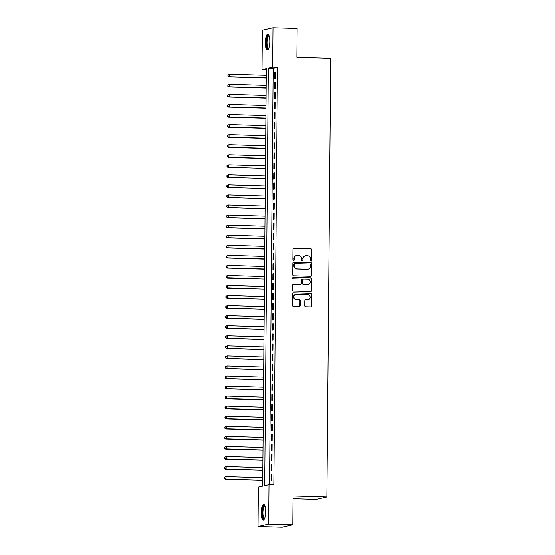 <?xml version="1.0" encoding="UTF-8"?>
<svg xmlns="http://www.w3.org/2000/svg" width="555" height="555" viewBox="0 0 555 555"><rect width="100%" height="100%" fill="white"/><g stroke="black" fill="none" stroke-linecap="round" stroke-linejoin="round"><path stroke-width="0.83" d="M311.188 261.03A0.694 0.666 77.2 0 0 311.861 260.357L311.952 249.868A0.992 0.944 77.2 0 0 311.008 248.855L293.935 248.349A0.992 0.944 77.2 0 0 292.978 249.306L292.887 259.796A0.694 0.666 77.2 0 0 293.706 260.496A0.694 0.666 77.2 0 0 294.212 259.837L294.226 258.477A3.17 3.032 77.2 0 1 297.286 255.411L298.708 255.453A3.17 3.032 77.2 0 1 301.719 258.699L301.705 260.059A0.694 0.666 77.2 0 0 302.524 260.753A0.694 0.666 77.2 0 0 303.037 260.101L303.051 258.741A3.17 3.032 77.2 0 1 306.11 255.668L307.532 255.716A3.17 3.032 77.2 0 1 310.543 258.963L310.529 260.323A0.694 0.666 77.2 0 0 311.188 261.03M311.202 261.03A0.694 0.666 77.2 0 0 311.57 260.427L311.66 249.937A0.992 0.944 77.2 0 0 310.724 248.917L293.644 248.411A0.992 0.944 77.2 0 0 293.567 248.418M293.553 260.51A0.694 0.666 77.2 0 0 293.928 259.9L294.226 258.477M302.378 260.767A0.694 0.666 77.2 0 0 302.746 260.163L303.051 258.741M261.204 512.758A7.867 2.234 91.7 0 1 263.68 504.391A7.867 2.234 91.7 0 1 265.685 511.738A7.867 2.234 91.7 0 1 263.216 520.111A7.867 2.234 91.7 0 1 261.204 512.758M265.304 42.548A7.867 2.234 91.7 0 1 267.781 34.174A7.867 2.234 91.7 0 1 269.792 41.528A7.867 2.234 91.7 0 1 267.316 49.895A7.867 2.234 91.7 0 1 265.304 42.548M304.771 305.798A0.992 0.944 77.2 0 0 305.715 306.811L310.502 306.957A0.992 0.944 77.2 0 0 311.459 305.992L311.563 294.344A0.992 0.944 77.2 0 0 310.62 293.331L293.546 292.825A0.992 0.944 77.2 0 0 292.589 293.782L292.485 305.437A0.992 0.944 77.2 0 0 293.428 306.45L299.214 306.624A0.992 0.944 77.2 0 0 300.172 305.659L300.213 300.678A0.992 0.944 77.2 0 0 299.277 299.658L296.405 299.575A2.65 2.532 77.2 0 1 295.843 294.351A2.65 2.532 77.2 0 1 296.453 294.296L307.692 294.629A2.65 2.532 77.2 0 1 308.254 299.846A2.65 2.532 77.2 0 1 307.643 299.908L305.77 299.853A0.992 0.944 77.2 0 0 304.813 300.81L304.771 305.798M272.984 27.75L297.14 28.465L296.89 57.38L330.718 58.379L326.888 496.912L293.061 495.913L292.811 524.829L268.648 524.114L258.013 526.535L258.359 487.054L262.668 486.076L266.31 68.667L262.002 69.646L262.349 30.171L272.984 27.75L272.637 67.231L268.322 68.209L264.679 485.618L268.995 484.64L268.648 524.114M268.995 484.64L273.823 484.779L277.472 67.37L272.637 67.231M310.772 276.251A0.992 0.944 77.2 0 0 311.73 275.294L311.827 263.639A0.992 0.944 77.2 0 0 310.89 262.626L293.817 262.12A0.992 0.944 77.2 0 0 292.86 263.084L292.756 274.732A0.992 0.944 77.2 0 0 293.692 275.745L310.772 276.251M311.695 278.992L311.591 290.647A0.992 0.944 77.2 0 1 310.633 291.604L293.56 291.098A0.992 0.944 77.2 0 1 292.624 290.085L292.665 285.097A0.992 0.944 77.2 0 1 293.623 284.139L300.546 284.34A0.992 0.944 77.2 0 0 301.504 283.383L301.531 280.074A0.992 0.944 77.2 0 0 300.595 279.061L293.38 278.846A0.694 0.666 77.2 0 1 293.234 277.479A0.694 0.666 77.2 0 1 293.394 277.465L310.758 277.979A0.992 0.944 77.2 0 1 311.695 278.992L311.591 290.647M275.294 78.408L275.342 72.372L274.628 72.532L274.572 78.567L275.294 78.408M275.204 88.467L275.259 82.431L274.538 82.591L274.489 88.627L275.204 88.467M275.12 98.519L275.169 92.484L274.454 92.65L274.399 98.686L275.12 98.519M275.03 108.579L275.079 102.543L274.364 102.71L274.309 108.745L275.03 108.579M274.94 118.638L274.996 112.603L274.274 112.769L274.225 118.805L274.94 118.638M274.857 128.698L274.905 122.662L274.191 122.821L274.135 128.857L274.857 128.698M274.767 138.757L274.822 132.721L274.101 132.881L274.045 138.917L274.767 138.757M274.676 148.809L274.732 142.781L274.01 142.94L273.962 148.976L274.676 148.809M274.593 158.869L274.642 152.833L273.927 153L273.872 159.035L274.593 158.869M274.503 168.928L274.558 162.893L273.837 163.059L273.781 169.095L274.503 168.928M274.413 178.987L274.468 172.952L273.747 173.118L273.698 179.147L274.413 178.987M274.33 189.047L274.378 183.011L273.664 183.171L273.608 189.206L274.33 189.047M274.239 199.106L274.295 193.071L273.573 193.23L273.518 199.266L274.239 199.106M274.149 209.159L274.205 203.123L273.483 203.29L273.435 209.325L274.149 209.159M274.066 219.218L274.115 213.182L273.4 213.349L273.344 219.385L274.066 219.218M273.976 229.277L274.031 223.242L273.31 223.408L273.254 229.444L273.976 229.277M273.886 239.337L273.941 233.301L273.22 233.461L273.171 239.496L273.886 239.337M273.802 249.396L273.851 243.361L273.136 243.52L273.081 249.556L273.802 249.396M273.712 259.449L273.768 253.413L273.046 253.579L272.998 259.615L273.712 259.449M273.622 269.508L273.677 263.472L272.956 263.639L272.907 269.675L273.622 269.508M273.539 279.567L273.587 273.532L272.873 273.698L272.817 279.734L273.539 279.567M273.449 289.627L273.504 283.591L272.782 283.751L272.734 289.786L273.449 289.627M273.358 299.686L273.414 293.65L272.692 293.81L272.644 299.846L273.358 299.686M273.275 309.739L273.324 303.71L272.609 303.869L272.554 309.905L273.275 309.739M273.185 319.798L273.24 313.762L272.519 313.929L272.47 319.964L273.185 319.798M273.102 329.857L273.15 323.822L272.436 323.988L272.38 330.024L273.102 329.857M273.011 339.917L273.06 333.881L272.345 334.048L272.29 340.076L273.011 339.917M272.921 349.976L272.977 343.94L272.255 344.1L272.207 350.136L272.921 349.976M272.838 360.035L272.887 354L272.172 354.159L272.116 360.195L272.838 360.035M272.748 370.088L272.803 364.052L272.082 364.219L272.026 370.254L272.748 370.088M272.658 380.147L272.713 374.112L271.992 374.278L271.943 380.314L272.658 380.147M272.574 390.207L272.623 384.171L271.908 384.337L271.853 390.373L272.574 390.207M272.484 400.266L272.54 394.23L271.818 394.39L271.763 400.426L272.484 400.266M272.394 410.325L272.45 404.29L271.728 404.449L271.679 410.485L272.394 410.325M272.311 420.378L272.359 414.342L271.645 414.509L271.589 420.544L272.311 420.378M272.221 430.437L272.276 424.402L271.555 424.568L271.499 430.604L272.221 430.437M272.13 440.497L272.186 434.461L271.464 434.627L271.416 440.663L272.13 440.497M272.047 450.556L272.096 444.52L271.381 444.68L271.326 450.715L272.047 450.556M271.957 460.615L272.012 454.58L271.291 454.739L271.235 460.775L271.957 460.615M271.867 470.668L271.922 464.639L271.201 464.799L271.152 470.834L271.867 470.668M277.472 67.37L273.157 68.348L269.522 484.654M271.118 474.858L271.062 480.894L271.784 480.727L271.832 474.692L271.118 474.858L271.832 474.879M293.04 498.647L316.253 499.333L326.888 496.912M292.811 524.829L282.176 527.25L258.013 526.535M266.303 69.777L262.002 69.646M273.157 68.348L268.322 68.209M274.628 72.532L275.342 72.552M274.538 82.591L275.259 82.612M274.454 92.65L275.169 92.671M274.364 102.71L275.079 102.731M274.274 112.769L274.996 112.79M274.191 122.821L274.905 122.849M274.101 132.881L274.815 132.902M274.01 142.94L274.732 142.961M273.927 153L274.642 153.02M273.837 163.059L274.552 163.08M273.747 173.118L274.468 173.139M273.664 183.171L274.378 183.192M273.573 193.23L274.288 193.251M273.483 203.29L274.205 203.31M273.4 213.349L274.115 213.37M273.31 223.408L274.024 223.429M273.22 233.461L273.941 233.482M273.136 243.52L273.851 243.541M273.046 253.579L273.761 253.6M272.956 263.639L273.677 263.66M272.873 273.698L273.587 273.719M272.782 283.751L273.504 283.778M272.692 293.81L273.414 293.831M272.609 303.869L273.324 303.89M272.519 313.929L273.24 313.95M272.436 323.988L273.15 324.009M272.345 334.048L273.06 334.068M272.255 344.1L272.977 344.121M272.172 354.159L272.887 354.18M272.082 364.219L272.796 364.24M271.992 374.278L272.713 374.299M271.908 384.337L272.623 384.358M271.818 394.39L272.533 394.411M271.728 404.449L272.45 404.47M271.645 414.509L272.359 414.529M271.555 424.568L272.269 424.589M271.464 434.627L272.186 434.648M271.381 444.68L272.096 444.708M271.291 454.739L272.005 454.76M271.201 464.799L271.922 464.819M305.382 255.744L305.09 255.806A3.17 3.032 77.2 0 0 302.759 258.803M296.557 255.48L296.273 255.55A3.17 3.032 77.2 0 0 293.935 258.547M310.856 276.251A0.992 0.944 77.2 0 0 311.438 275.356L311.542 263.708A0.992 0.944 77.2 0 0 310.599 262.688L293.526 262.189A0.992 0.944 77.2 0 0 293.442 262.189M310.495 264.686A0.694 0.666 77.2 0 0 309.836 263.979L294.844 263.535A0.694 0.666 77.2 0 0 294.178 264.208L294.164 265.637A3.17 3.032 77.2 0 0 297.168 268.884L307.414 269.189A3.17 3.032 77.2 0 0 310.481 266.123L310.495 264.686M294.684 263.549L294.4 263.618A0.694 0.666 77.2 0 0 293.886 264.27L294.178 264.208M308.143 269.12L307.858 269.182A3.17 3.032 77.2 0 1 307.13 269.258L296.883 268.953A3.17 3.032 77.2 0 1 293.873 265.699L293.886 264.27M310.717 291.604A0.992 0.944 77.2 0 0 311.306 290.709M300.775 284.32L300.491 284.382A0.992 0.944 77.2 0 1 300.262 284.41L293.331 284.202A0.992 0.944 77.2 0 0 293.255 284.202M293.394 277.465L293.109 277.528A0.694 0.666 77.2 0 0 293.096 277.528L310.758 277.979M307.734 284.555A2.65 2.532 77.2 0 0 310.28 281.669A2.65 2.532 77.2 0 0 307.782 279.276L303.821 279.158A0.992 0.944 77.2 0 0 302.863 280.115L302.829 283.425A0.992 0.944 77.2 0 0 303.772 284.438L307.442 284.618A2.65 2.532 77.2 0 0 308.053 284.562L308.344 284.493M303.592 279.179L303.301 279.241A0.992 0.944 77.2 0 0 302.572 280.178L302.863 280.115M307.442 284.618L303.488 284.5A0.992 0.944 77.2 0 1 302.544 283.487L302.572 280.178M311.411 279.061A0.992 0.944 77.2 0 0 310.467 278.041M308.254 299.846L307.969 299.915A2.65 2.532 77.2 0 1 307.359 299.971L305.486 299.915A0.992 0.944 77.2 0 0 305.403 299.922M295.843 294.351L295.551 294.421A2.65 2.532 77.2 0 0 296.12 299.644L296.405 299.575M299.298 306.617A0.992 0.944 77.2 0 0 299.88 305.729L299.929 300.741A0.992 0.944 77.2 0 0 298.985 299.728L296.12 299.644M310.585 306.957A0.992 0.944 77.2 0 0 311.175 306.062L311.272 294.414A0.992 0.944 77.2 0 0 310.335 293.394L293.255 292.887A0.992 0.944 77.2 0 0 293.179 292.894M266.254 75.341L229.569 74.259L229.548 76.77L228.826 76.937L266.233 78.04M228.084 76.028L228.091 75.022L227.793 76.091L229.548 76.77L266.233 77.853M227.807 75.085L229.569 74.259L228.091 75.022M228.826 76.937L227.793 76.091M268.551 48.708A6.806 1.929 91.7 0 1 266.379 42.499A6.806 1.929 91.7 0 1 268.939 35.43M269.071 35.784A6.299 1.79 -88.3 0 0 268.995 35.77A6.299 1.79 -88.3 0 0 267.01 42.478A6.299 1.79 -88.3 0 0 268.62 48.368A6.299 1.79 -88.3 0 0 268.703 48.368M268.204 34.334A7.812 2.22 -88.3 0 0 266.095 42.562A7.812 2.22 -88.3 0 0 267.746 49.763M264.444 518.925A6.806 1.929 91.7 0 1 262.369 514.922A6.806 1.929 91.7 0 1 263.299 506.611A6.806 1.929 91.7 0 1 264.839 505.647M264.971 505.993A6.299 1.79 -88.3 0 0 264.888 505.987A6.299 1.79 -88.3 0 0 263.854 507.048A6.299 1.79 -88.3 0 0 262.938 514.09A6.299 1.79 -88.3 0 0 264.513 518.585A6.299 1.79 -88.3 0 0 264.596 518.585M264.104 504.55A7.812 2.22 -88.3 0 0 263.167 505.778A7.812 2.22 -88.3 0 0 262.002 513.916A7.812 2.22 -88.3 0 0 263.646 519.979M266.164 85.401L229.479 84.311L229.458 86.83L228.743 86.989L266.143 88.099M227.994 86.087L228.001 85.081L227.71 86.15L229.458 86.83L266.143 87.912M227.716 85.144L229.479 84.311L228.001 85.081M228.743 86.989L227.71 86.15M266.081 95.46L229.395 94.371L229.375 96.889L228.653 97.049L266.053 98.159M227.904 96.147L227.918 95.141L227.619 96.209L229.375 96.889L266.06 97.971M227.626 95.203L229.395 94.371L227.918 95.141M228.653 97.049L227.619 96.209M265.991 105.512L229.305 104.43L229.284 106.942L228.563 107.108L265.97 108.211M227.821 106.199L227.827 105.193L227.529 106.269L229.284 106.942L265.97 108.031M227.543 105.263L228.591 104.597L227.827 105.193M228.563 107.108L227.529 106.269M265.9 115.572L229.222 114.49L229.194 117.001L228.48 117.167L265.88 118.27M227.73 116.259L227.737 115.253L227.446 116.328L229.194 117.001L265.88 118.09M227.453 115.322L228.5 114.649L227.737 115.253M228.48 117.167L227.446 116.328M265.817 125.631L229.132 124.549L229.111 127.06L228.389 127.227L265.789 128.33M227.64 126.318L227.654 125.312L227.356 126.38L229.111 127.06L265.796 128.143M227.363 125.374L229.132 124.549L227.654 125.312M228.389 127.227L227.356 126.38M265.727 135.691L229.042 134.601L229.021 137.12L228.299 137.279L265.706 138.389M227.557 136.377L227.564 135.371L227.266 136.44L229.021 137.12L265.706 138.202M227.279 135.434L229.042 134.601L227.564 135.371M228.299 137.279L227.266 136.44M265.637 145.75L228.958 144.661L228.931 147.179L228.216 147.339L265.616 148.449M227.467 146.437L227.474 145.431L227.182 146.499L228.931 147.179L265.616 148.261M227.189 145.493L228.958 144.661L227.474 145.431M228.216 147.339L227.182 146.499M265.554 155.802L228.868 154.72L228.847 157.231L228.126 157.398L265.526 158.501M227.383 156.489L227.39 155.483L227.092 156.559L228.847 157.231L265.533 158.321M227.099 155.553L228.147 154.887L227.39 155.483M228.126 157.398L227.092 156.559M265.463 165.862L228.778 164.78L228.757 167.291L228.043 167.457L265.443 168.56M227.293 166.549L227.3 165.543L227.002 166.618L228.757 167.291L265.443 168.38M227.016 165.612L228.063 164.939L227.3 165.543M228.043 167.457L227.002 166.618M265.373 175.921L228.695 174.839L228.667 177.35L227.952 177.517L265.352 178.62M227.203 176.608L227.21 175.602L226.919 176.67L228.667 177.35L265.352 178.432M226.926 175.671L227.973 174.998L227.21 175.602M227.952 177.517L226.919 176.67M265.29 185.98L228.604 184.891L228.584 187.41L227.862 187.569L265.262 188.679M227.12 186.667L227.127 185.661L226.828 186.73L228.584 187.41L265.269 188.492M226.835 185.724L228.604 184.891L227.127 185.661M227.862 187.569L226.828 186.73M265.2 196.04L228.514 194.951L228.494 197.469L227.779 197.629L265.179 198.739M227.03 196.727L227.037 195.721L226.738 196.789L228.494 197.469L265.179 198.551M226.752 195.783L228.514 194.951L227.037 195.721M227.779 197.629L226.738 196.789M265.117 206.092L228.431 205.01L228.403 207.528L227.689 207.688L265.089 208.798M226.94 206.786L226.953 205.78L226.655 206.849L228.403 207.528L265.089 208.611M226.662 205.843L228.431 205.01L226.953 205.78M227.689 207.688L226.655 206.849M265.026 216.152L228.341 215.069L228.32 217.581L227.599 217.747L264.999 218.85M226.856 216.838L226.863 215.833L226.565 216.908L228.32 217.581L265.006 218.67M226.572 215.902L227.619 215.229L226.863 215.833M227.599 217.747L226.565 216.908M264.936 226.211L228.251 225.129L228.23 227.64L227.515 227.807L264.915 228.91M226.766 226.898L226.773 225.892L226.482 226.967L228.23 227.64L264.915 228.729M226.489 225.961L227.536 225.288L226.773 225.892M227.515 227.807L226.482 226.967M264.853 236.27L228.167 235.188L228.147 237.7L227.425 237.866L264.825 238.969M226.676 236.957L226.69 235.951L226.391 237.02L228.147 237.7L264.825 238.782M226.398 236.014L228.167 235.188L226.69 235.951M227.425 237.866L226.391 237.02M264.763 246.33L228.077 245.241L228.056 247.759L227.335 247.918L264.742 249.028M226.593 247.017L226.6 246.011L226.301 247.079L228.056 247.759L264.742 248.841M226.308 246.073L228.077 245.241L226.6 246.011M227.335 247.918L226.301 247.079M264.673 256.389L227.987 255.3L227.966 257.818L227.252 257.978L264.652 259.088M226.502 257.076L226.509 256.07L226.218 257.138L227.966 257.818L264.652 258.901M226.225 256.132L227.987 255.3L226.509 256.07M227.252 257.978L226.218 257.138M264.589 266.442L227.904 265.359L227.883 267.871L227.161 268.037L264.562 269.14M226.412 267.128L226.426 266.123L226.128 267.198L227.883 267.871L264.562 268.96M226.135 266.192L227.182 265.526L226.426 266.123M227.161 268.037L226.128 267.198M264.499 276.501L227.814 275.419L227.793 277.93L227.071 278.097L264.478 279.2M226.329 277.188L226.336 276.182L226.038 277.257L227.793 277.93L264.478 279.019M226.051 276.251L227.092 275.578L226.336 276.182M227.071 278.097L226.038 277.257M264.409 286.56L227.723 285.478L227.703 287.99L226.988 288.156L264.388 289.259M226.239 287.247L226.246 286.241L225.954 287.31L227.703 287.99L264.388 289.072M225.961 286.304L227.723 285.478L226.246 286.241M226.988 288.156L225.954 287.31M264.326 296.62L227.64 295.531L227.619 298.049L226.898 298.208L264.298 299.318M226.149 297.307L226.162 296.301L225.864 297.369L227.619 298.049L264.298 299.131M225.871 296.363L227.64 295.531L226.162 296.301M226.898 298.208L225.864 297.369M264.236 306.679L227.55 305.59L227.529 308.108L226.808 308.268L264.215 309.378M226.065 307.366L226.072 306.36L225.774 307.428L227.529 308.108L264.215 309.19M225.788 306.422L227.55 305.59L226.072 306.36M226.808 308.268L225.774 307.428M264.145 316.732L227.46 315.649L227.439 318.161L226.724 318.327L264.125 319.43M225.975 317.418L225.982 316.412L225.691 317.488L227.439 318.161L264.125 319.25M225.698 316.482L226.745 315.816L225.982 316.412M226.724 318.327L225.691 317.488M264.062 326.791L227.377 325.709L227.356 328.22L226.634 328.387L264.034 329.49M225.885 327.478L225.899 326.472L225.601 327.547L227.356 328.22L264.041 329.309M225.607 326.541L226.655 325.868L225.899 326.472M226.634 328.387L225.601 327.547M263.972 336.85L227.286 335.768L227.266 338.279L226.544 338.446L263.951 339.549M225.802 337.537L225.809 336.531L225.51 337.6L227.266 338.279L263.951 339.362M225.524 336.601L226.572 335.928L225.809 336.531M226.544 338.446L225.51 337.6M263.882 346.91L227.203 345.82L227.175 348.339L226.461 348.498L263.861 349.608M225.712 347.596L225.719 346.591L225.427 347.659L227.175 348.339L263.861 349.421M225.434 346.653L227.203 345.82L225.719 346.591M226.461 348.498L225.427 347.659M263.798 356.969L227.113 355.88L227.092 358.398L226.371 358.558L263.771 359.668M225.621 357.656L225.635 356.65L225.337 357.718L227.092 358.398L263.778 359.48M225.344 356.712L227.113 355.88L225.635 356.65M226.371 358.558L225.337 357.718M263.708 367.021L227.023 365.939L227.002 368.458L226.28 368.617L263.687 369.727M225.538 367.715L225.545 366.709L225.247 367.778L227.002 368.458L263.687 369.54M225.261 366.772L227.023 365.939L225.545 366.709M226.28 368.617L225.247 367.778M263.618 377.081L226.94 375.999L226.912 378.51L226.197 378.677L263.597 379.78M225.448 377.768L225.455 376.762L225.163 377.837L226.912 378.51L263.597 379.599M225.17 376.831L226.218 376.158L225.455 376.762M226.197 378.677L225.163 377.837M263.535 387.14L226.849 386.058L226.828 388.569L226.107 388.736L263.507 389.839M225.365 387.827L225.372 386.821L225.073 387.896L226.828 388.569L263.514 389.659M225.08 386.89L226.128 386.218L225.372 386.821M226.107 388.736L225.073 387.896M263.445 397.2L226.759 396.117L226.738 398.629L226.024 398.795L263.424 399.898M225.275 397.886L225.281 396.881L224.983 397.949L226.738 398.629L263.424 399.711M224.997 396.943L226.759 396.117L225.281 396.881M226.024 398.795L224.983 397.949M263.354 407.259L226.676 406.17L226.648 408.688L225.934 408.848L263.334 409.958M225.184 407.946L225.191 406.94L224.9 408.008L226.648 408.688L263.334 409.77M224.907 407.002L226.676 406.17L225.191 406.94M225.934 408.848L224.9 408.008M263.271 417.318L226.586 416.229L226.565 418.748L225.843 418.907L263.243 420.017M225.101 418.005L225.108 416.999L224.81 418.068L226.565 418.748L263.25 419.83M224.817 417.062L226.586 416.229L225.108 416.999M225.843 418.907L224.81 418.068M263.181 427.371L226.495 426.289L226.475 428.8L225.76 428.966L263.16 430.069M225.011 428.058L225.018 427.052L224.72 428.127L226.475 428.8L263.16 429.889M224.733 427.121L225.781 426.455L225.018 427.052M225.76 428.966L224.72 428.127M263.098 437.43L226.412 436.348L226.384 438.859L225.67 439.026L263.07 440.129M224.921 438.117L224.935 437.111L224.636 438.186L226.384 438.859L263.07 439.948M224.643 437.18L225.691 436.507L224.935 437.111M225.67 439.026L224.636 438.186M263.008 447.49L226.322 446.407L226.301 448.919L225.58 449.085L262.98 450.188M224.837 448.176L224.844 447.17L224.546 448.239L226.301 448.919L262.987 450.001M224.553 447.233L226.322 446.407L224.844 447.17M225.58 449.085L224.546 448.239M262.917 457.549L226.232 456.46L226.211 458.978L225.496 459.138L262.897 460.248M224.747 458.236L224.754 457.23L224.463 458.298L226.211 458.978L262.897 460.06M224.47 457.292L226.232 456.46L224.754 457.23M225.496 459.138L224.463 458.298M262.834 467.608L226.149 466.519L226.128 469.037L225.406 469.197L262.806 470.307M224.657 468.295L224.671 467.289L224.373 468.358L226.128 469.037L262.806 470.12M224.38 467.352L226.149 466.519L224.671 467.289M225.406 469.197L224.373 468.358M262.744 477.661L226.058 476.579L226.038 479.09L225.316 479.256L262.723 480.359M224.574 478.348L224.581 477.342L224.282 478.417L226.038 479.09L262.723 480.179M224.289 477.411L225.337 476.745L224.581 477.342M225.316 479.256L224.282 478.417"/></g></svg>
